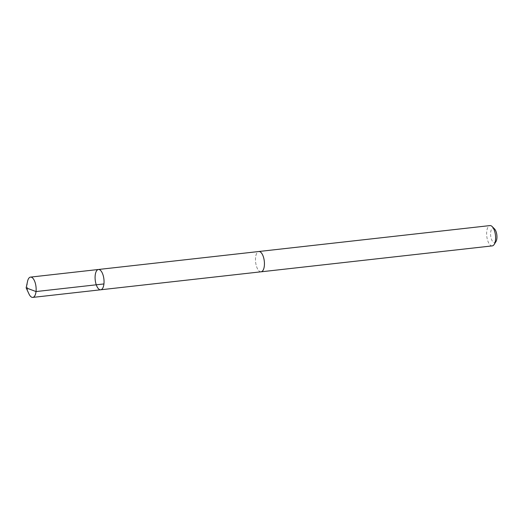 <?xml version="1.0" encoding="UTF-8"?>
<svg xmlns="http://www.w3.org/2000/svg" width="523" height="523" viewBox="0 0 523 523"><rect width="100%" height="100%" fill="white"/><g stroke="black" fill="none" stroke-linecap="round" stroke-linejoin="round"><path stroke-width="0.39" stroke-dasharray="2.62 1.96" d="M98.429 269.489A10.212 4.367 -96.4 0 0 95.232 280.125A10.212 4.367 -96.4 0 0 100.71 289.788M28.955 293.906A10.212 4.367 83.6 0 1 27.549 281.367M261.095 271.797A10.205 4.361 83.6 0 1 260.807 271.81A10.205 4.361 83.6 0 1 255.59 261.807A10.205 4.361 83.6 0 1 258.82 251.517M260.899 271.816A10.212 4.367 83.6 0 1 260.807 271.816A10.212 4.367 83.6 0 1 255.61 262.036A10.212 4.367 83.6 0 1 258.624 251.537M492.254 245.888A10.212 4.367 83.6 0 1 491.966 245.895A10.212 4.367 83.6 0 1 486.743 235.886A10.212 4.367 83.6 0 1 489.979 225.583M495.935 241.639A7.263 3.105 83.6 0 1 494.366 242.665A7.263 3.105 83.6 0 1 490.574 233.781A7.263 3.105 83.6 0 1 494.51 228.911"/><path stroke-width="0.78" d="M98.429 269.489L258.82 251.517A10.205 4.361 83.6 0 1 259.107 251.504A10.205 4.361 83.6 0 1 264.324 261.507A10.205 4.361 83.6 0 1 261.095 271.797L100.71 289.788A10.212 4.367 -96.4 0 0 103.94 279.491A10.212 4.367 -96.4 0 0 98.723 269.482A10.212 4.367 -96.4 0 0 98.429 269.489A10.212 4.367 -96.4 0 0 95.232 280.125A10.212 4.367 -96.4 0 0 100.71 289.788A10.212 4.367 -96.4 0 0 103.94 279.491A10.212 4.367 -96.4 0 0 98.723 269.482A10.212 4.367 -96.4 0 0 98.429 269.489L30.524 277.105A10.212 4.367 83.6 0 1 30.818 277.092A10.212 4.367 83.6 0 1 36.035 287.101A10.212 4.367 83.6 0 1 32.805 297.404A10.212 4.367 83.6 0 1 32.511 297.417A10.212 4.367 83.6 0 1 28.955 293.906L26.15 287.872L27.549 281.367A10.212 4.367 83.6 0 1 30.524 277.105M258.624 251.537A10.212 4.367 83.6 0 1 258.82 251.504A10.212 4.367 83.6 0 1 264.298 261.167A10.212 4.367 83.6 0 1 261.095 271.81A10.212 4.367 83.6 0 1 260.899 271.816M258.82 251.504L489.979 225.583A10.212 4.367 83.6 0 1 492.163 226.564A10.212 4.367 83.6 0 1 495.451 235.252A10.212 4.367 83.6 0 1 494.17 244.45A10.212 4.367 83.6 0 1 492.254 245.888L261.095 271.81M492.163 226.564L494.51 228.911A7.263 3.105 83.6 0 1 496.85 235.095A7.263 3.105 83.6 0 1 495.935 241.639L494.17 244.45M103.933 283.943L36.035 291.559L26.15 287.872M100.71 289.788L32.805 297.404"/></g></svg>

